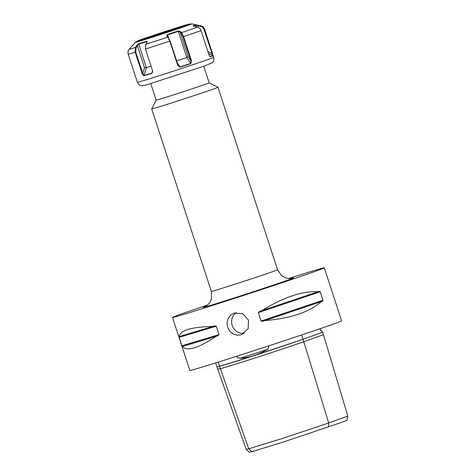 <?xml version="1.0" encoding="UTF-8"?>
<svg xmlns="http://www.w3.org/2000/svg" width="476" height="476" viewBox="0 0 476 476"><rect width="100%" height="100%" fill="white"/><g stroke="black" fill="none" stroke-linecap="round" stroke-linejoin="round"><path stroke-width="0.71" d="M203.746 66.277L209.16 82.848A27.882 0.399 161.9 0 1 209.16 82.848A27.882 0.399 161.9 0 1 208.375 83.205A27.882 0.399 161.9 0 1 179.494 92.957A27.882 0.399 161.9 0 1 156.164 100.168L151.701 108.95A34.849 0.494 161.9 0 0 151.701 108.962L211.344 291.431A34.849 0.494 161.9 0 0 236.447 283.732A34.849 0.494 161.9 0 0 276.61 270.231A34.849 0.494 161.9 0 0 277.597 269.779L281.578 275.616L285.921 277.954C288.95 278.543 290.943 278.65 291.895 278.276M147.167 42.019L146.656 41.662L138.683 44.149L137.32 45.744A2232.845 1558.662 72.7 0 0 136.076 47.701L135.767 52.015L142.788 73.5L144.032 75.541L151.999 73.06L152.534 72.114L152.522 70.626M138.605 43.738L146.37 67.669L144.508 67.723L137.32 45.744L136.773 45.494L138.605 43.738L146.632 41.239C147.257 41.061 147.381 41.412 147.013 42.299L145.769 44.262L145.46 49.004L152.528 70.65M190.846 63.617L186.818 57.536L188.145 56.567L190.953 60.88L183.07 36.747L181.219 33.13A2232.845 605.002 -108.3 0 0 180.095 31.934L178.268 31.368L167.611 34.897L167.13 36.23A2232.845 605.002 71.7 0 1 168.248 37.425L170.099 41.043L178.333 65.867L179.999 66.949L190.65 63.421L190.953 60.88L191.477 60.714L190.846 63.617L180.071 67.187L177.709 65.272L169.825 41.138L167.82 37.14L166.695 35.944L167.415 34.528L178.149 30.976L180.392 31.41L181.511 32.606L183.587 36.581L191.477 60.714M152.481 70.49L151.975 73.328L143.913 75.839L142.187 73.697L135.166 52.217L135.529 47.451L136.773 45.494M210.005 56.739L208.916 54.728L201.033 30.595C200.372 28.786 199.129 27.65 197.302 27.186L193.036 25.865L195.737 24.812L200.747 25.841C202.586 26.305 203.835 27.435 204.496 29.244L213.058 55.87L210.142 56.852M147.245 41.751L147.013 42.299M209.964 56.698L212.76 55.71L203.972 29.423C203.365 27.781 202.235 26.751 200.575 26.335A2232.845 2163.664 -111.3 0 0 197.76 25.722L195.957 25.174L193.274 26.222M195.737 24.812L196.564 27.025M197.933 25.228L198.355 27.548M191.792 23.907L187.818 24.365L169.64 30.047A27.156 0.387 -18.1 0 0 138.326 40.579A27.156 0.387 -18.1 0 0 157.122 34.926A27.156 0.387 -18.1 0 0 188.419 24.407A27.156 0.387 -18.1 0 0 169.623 30.053L138.159 40.633L135.368 42.346A29.69 0.422 161.9 0 0 156.753 35.801A29.69 0.422 161.9 0 0 191.792 23.907L200.771 25.793A37.64 0.535 -18.1 0 1 200.747 25.841L200.575 26.335M212.385 53.377L211.856 53.556L207.839 51.426M213.058 55.87L208.506 53.455M178.149 30.976L186.818 57.536L176.596 60.922M167.005 36.003L166.695 35.944M168.569 37.818L167.415 34.528M180.392 31.41L180.095 31.934L188.145 56.567M168.248 37.425L167.82 37.14A37.64 0.535 -18.1 0 1 156.348 40.877A37.64 0.535 -18.1 0 1 145.769 44.262M197.302 27.186A37.64 0.535 -18.1 0 1 181.511 32.606L181.219 33.13M177.126 62.534L180.071 67.187M143.913 75.839L146.37 67.669L151.082 66.2M146.632 41.239L146.911 42.459M136.076 47.701L135.529 47.451A37.64 0.535 -18.1 0 1 129.24 49.177L135.368 42.346M144.508 67.723L142.788 73.5L142.187 73.697M151.975 73.328L152.588 71.085M236.263 312.637A11.406 11.049 -111.3 0 0 232.395 326.054A11.406 11.049 -111.3 0 0 244.331 333.307M241.451 334.741L237.179 335.205L233.067 333.932L229.706 331.129L227.576 327.226L226.992 322.829L228.058 318.605L230.634 315.177L234.365 313.065L242.79 313.726L248.508 320.122L248.157 328.69L241.451 334.741M248.74 448.808L246.157 449.308L217.722 369.186L220.382 368.68L248.74 448.808L251.798 451.712L282.97 442.127L340.852 422.628L346.992 420.296L347.813 416.119L328.72 422.991L281.334 438.783L248.74 448.808M246.163 449.314L249.293 452.2L251.798 451.712M328.452 426.966L328.72 422.991L303.039 339.328L250.108 356.929L219.537 366.288L216.925 366.74M215.67 362.902L216.937 366.782L219.597 366.27C237.209 361.266 265.007 352.288 302.998 339.34L322.651 332.266L321.538 330.88A57.644 0.821 -18.1 0 0 321.532 330.874L320.872 330.392L320.164 328.69M218.234 362.099L219.597 366.27M237.53 355.971L236.947 356.869L237.221 357.756L240.124 358.25C248.9 357.779 258.111 354.804 267.768 349.325L268.928 345.796M301.57 334.985L302.998 339.34M320.122 328.708L320.413 329.892L321.538 330.88M322.639 332.236L303.039 339.328M322.71 332.242L323.436 334.67L303.783 341.75C265.792 354.697 237.994 363.676 220.382 368.68L219.537 366.288M288.706 278.472A79.837 1.136 161.9 0 1 324.293 267.845L341.613 320.842A79.837 1.136 161.9 0 1 339.358 321.877A79.837 1.136 161.9 0 1 256.647 349.8A79.837 1.136 161.9 0 1 189.841 370.453L172.52 317.456A79.837 1.136 161.9 0 1 174.775 316.421A79.837 1.136 161.9 0 1 207.512 305.009M264.983 320.55L321.264 301.629C309.459 312.113 290.699 318.42 264.983 320.55A79.837 1.136 161.9 0 1 262.823 321.258L261.038 321.044L258.284 312.613L259.593 311.381A79.837 1.136 -18.1 0 0 261.752 310.673L318.033 291.752A79.837 1.136 -18.1 0 0 319.2 291.342L319.217 291.336M319.2 291.342L320.235 291.782L322.996 300.213L322.43 301.219A79.837 1.136 161.9 0 1 321.264 301.629M261.752 310.673C283.738 297.131 302.498 290.818 318.033 291.752M182.338 346.48L216.14 336.318C198.26 348.265 186.991 351.651 182.338 346.48A79.837 1.136 161.9 0 1 182.165 346.504L178.934 336.627A79.837 1.136 -18.1 0 0 179.107 336.603L212.909 326.441A79.837 1.136 -18.1 0 0 214.735 325.864L214.777 325.852M214.735 325.864L216.3 326.167L219.055 334.598L217.966 335.741A79.837 1.136 161.9 0 1 216.14 336.318M179.107 336.603C180.035 330.356 191.298 326.97 212.909 326.441M209.16 82.842L217.948 87.298A34.849 0.494 161.9 0 1 217.954 87.304A34.849 0.494 161.9 0 1 216.967 87.757A34.849 0.494 161.9 0 1 180.862 99.948A34.849 0.494 161.9 0 1 151.701 108.962M324.293 267.845A79.837 1.136 161.9 0 1 322.038 268.88A79.837 1.136 161.9 0 1 239.327 296.804A79.837 1.136 161.9 0 1 172.52 317.456M137.391 82.306A40.174 0.571 -18.1 0 0 166.332 73.435A40.174 0.571 -18.1 0 0 213.76 57.346C214.099 62.618 213.278 60.94 212.254 62.767L204.597 65.98L146.459 84.883C143.437 85.757 141.783 86.049 141.491 85.757C140.289 85.025 139.998 86.644 137.391 82.306L128.187 54.151C127.752 49.623 128.609 50.783 128.538 50.182L129.24 49.177M159.525 33.992L147.959 37.467L178.786 27.513L159.525 33.992M170.099 41.043L169.825 41.138A40.174 0.571 161.9 0 1 157.128 45.274A40.174 0.571 161.9 0 1 145.46 49.004M135.767 52.015L135.166 52.217A40.174 0.571 161.9 0 1 128.187 54.151M213.76 57.346L204.555 29.191A40.174 0.571 161.9 0 1 204.496 29.244L203.972 29.423M201.033 30.595A40.174 0.571 161.9 0 1 183.587 36.581L183.07 36.747M240.124 358.25A57.644 0.821 -18.1 0 0 267.768 349.325M258.284 312.613L320.235 291.782M261.038 321.044L322.996 300.213M262.823 321.258L322.43 301.219M179.089 337.353L216.3 326.167M181.844 345.784L219.055 334.598M182.165 346.504L217.966 335.741M291.568 278.335A47.523 0.678 161.9 0 1 292.234 278.502A47.523 0.678 161.9 0 1 237.47 296.917A47.523 0.678 161.9 0 1 205.12 306.592M150.743 83.597L156.164 100.168M179.065 27.406L147.703 37.652M204.555 29.191C202.229 25.276 202.229 26.721 201.931 26.192L200.771 25.793M323.436 334.67L347.813 416.113M216.877 366.8L217.728 369.192M217.954 87.304L277.597 269.779M204.817 306.734C204.739 306.883 207.839 305.045 208.333 304.247L209.94 302.242L211.546 298.619L211.344 291.431"/></g></svg>
